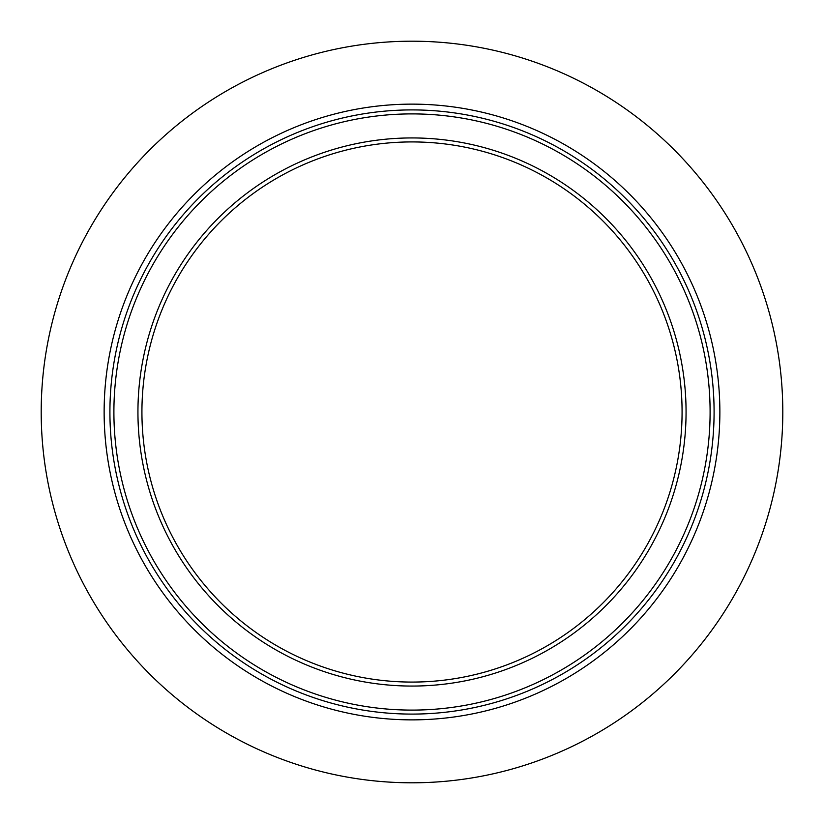 <?xml version="1.0" encoding="UTF-8"?>
<svg xmlns="http://www.w3.org/2000/svg" width="824" height="824" viewBox="0 0 824 824"><rect width="100%" height="100%" fill="white"/><g stroke="black" fill="none" stroke-linecap="round" stroke-linejoin="round"><path stroke-width="1.24" d="M412 782.8A370.8 370.8 0 0 0 782.8 412A370.8 370.8 0 0 0 412 41.2A370.8 370.8 0 0 0 41.2 412A370.8 370.8 0 0 0 412 782.8M412 137.938A274.062 274.062 0 0 0 137.938 412A274.062 274.062 0 0 0 412 686.062A274.062 274.062 0 0 0 686.062 412A274.062 274.062 0 0 0 412 137.938M412 141.924A270.076 270.076 0 0 0 141.924 412A270.076 270.076 0 0 0 412 682.076A270.076 270.076 0 0 0 682.076 412A270.076 270.076 0 0 0 412 141.924M412 113.897A298.103 298.103 0 0 0 113.897 412A298.103 298.103 0 0 0 412 710.103A298.103 298.103 0 0 0 710.103 412A298.103 298.103 0 0 0 412 113.897M412 714.089A302.089 302.089 0 0 0 714.089 412A302.089 302.089 0 0 0 412 109.911A302.089 302.089 0 0 0 109.911 412A302.089 302.089 0 0 0 412 714.089M412 719.867A307.867 307.867 0 0 0 719.867 412A307.867 307.867 0 0 0 412 104.133A307.867 307.867 0 0 0 104.133 412A307.867 307.867 0 0 0 412 719.867"/></g></svg>
